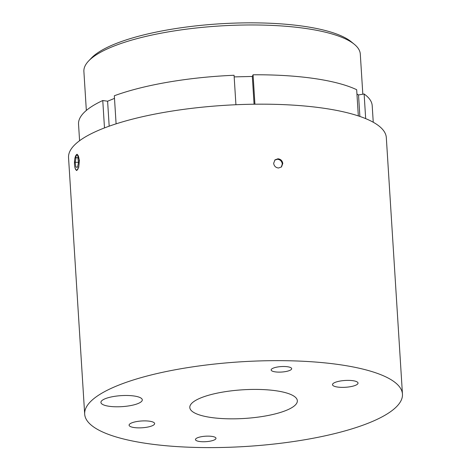 <?xml version="1.0" encoding="UTF-8"?>
<svg xmlns="http://www.w3.org/2000/svg" width="471" height="471" viewBox="0 0 471 471"><rect width="100%" height="100%" fill="white"/><g stroke="black" fill="none" stroke-linecap="round" stroke-linejoin="round"><path stroke-width="0.71" d="M79.175 162.548A7.819 2.355 -88.6 0 0 76.261 154.953A7.819 2.355 -88.6 0 0 74.471 162.224A7.819 2.355 -88.6 0 0 75.896 169.79A7.819 2.355 -88.6 0 0 79.175 162.548M76.261 154.953L76.543 154.659A8.137 2.449 91.4 0 1 77.185 154.27M362.823 94.212L360.297 54.083A138.474 36.879 176.4 0 0 354.274 44.25A138.474 36.879 176.4 0 0 168.377 31.875A138.474 36.879 176.4 0 0 88.63 60.965A138.474 36.879 176.4 0 0 83.891 71.474L86.34 110.444M88.63 60.965L91.403 58.051A135.407 36.067 -3.6 0 1 169.383 29.602A135.407 36.067 -3.6 0 1 351.16 41.707L354.274 44.25M274.74 160.122L277.443 159.251C280.233 159.598 281.846 161.182 282.288 164.002L281.287 167.087M138.08 427.862A12.794 3.409 176.4 0 0 154.635 423.576A12.794 3.409 176.4 0 0 145.651 420.897A12.794 3.409 176.4 0 0 129.095 425.183A12.794 3.409 176.4 0 0 138.08 427.862M341.487 387.356A12.794 3.409 176.4 0 0 358.037 383.07A12.794 3.409 176.4 0 0 349.052 380.391A12.794 3.409 176.4 0 0 332.502 384.677A12.794 3.409 176.4 0 0 341.487 387.356M282.794 163.531L281.481 166.94L278.532 168.012C275.729 167.676 274.104 166.11 273.651 163.307L274.987 159.875L277.955 158.786C280.74 159.127 282.353 160.711 282.794 163.531M115.472 406.779A20.724 5.522 176.4 0 0 142.283 399.791A20.724 5.522 176.4 0 0 127.735 395.499A20.724 5.522 176.4 0 0 100.918 402.393A20.724 5.522 176.4 0 0 115.472 406.779M202.677 441.739A10.285 2.738 176.4 0 0 215.989 438.295A10.285 2.738 176.4 0 0 208.765 436.14A10.285 2.738 176.4 0 0 195.459 439.584A10.285 2.738 176.4 0 0 202.677 441.739M278.373 372.114A10.285 2.738 176.4 0 0 291.679 368.669A10.285 2.738 176.4 0 0 284.455 366.515A10.285 2.738 176.4 0 0 271.149 369.959A10.285 2.738 176.4 0 0 278.373 372.114M227.628 418.79A53.877 14.348 176.4 0 0 297.331 400.627A53.877 14.348 176.4 0 0 259.503 389.464A53.877 14.348 176.4 0 0 189.795 407.391A53.877 14.348 176.4 0 0 227.628 418.79M74.824 158.709L77.038 154.252L79.428 160.181L78.734 167.323L76.638 170.526L75.166 168.347M196.472 447.45A159.204 42.402 -3.6 0 1 84.68 414.121A159.204 42.402 -3.6 0 1 290.666 360.804A159.204 42.402 -3.6 0 1 402.458 394.133A159.204 42.402 -3.6 0 1 196.472 447.45M84.68 414.121L68.542 157.644A159.204 42.402 -3.6 0 1 274.528 104.326A159.204 42.402 -3.6 0 1 386.32 137.65L402.458 394.133M76.779 170.514A8.137 2.449 91.4 0 1 76.161 170.096L75.896 169.79M114.494 98.38L107.606 101.218L109.178 126.181M358.325 115.913L356.677 89.708A147.123 39.187 176.4 0 0 253.074 74.789L252.321 76.443L254.069 104.215M252.321 76.443L234.169 76.897M373.25 122.242L372.208 105.722A147.123 39.187 176.4 0 0 364.124 93.988L358.525 94.948L359.879 116.437M358.525 94.948L356.953 94.041M235.924 104.733L234.069 75.266A147.123 39.187 176.4 0 0 114.329 95.76L116.096 123.844M107.606 101.218L102.766 100.517A147.123 39.187 176.4 0 0 78.539 124.197L79.581 140.717M102.766 100.517L104.485 127.918M253.074 74.789L254.923 104.203M364.124 93.988L365.673 118.621M77.792 157.655L76.125 157.538L75.16 162.271L75.855 167.123L77.515 167.24L78.486 162.501L77.792 157.655M77.532 167.164L75.855 167.123M78.463 162.354L75.16 162.271"/></g></svg>
